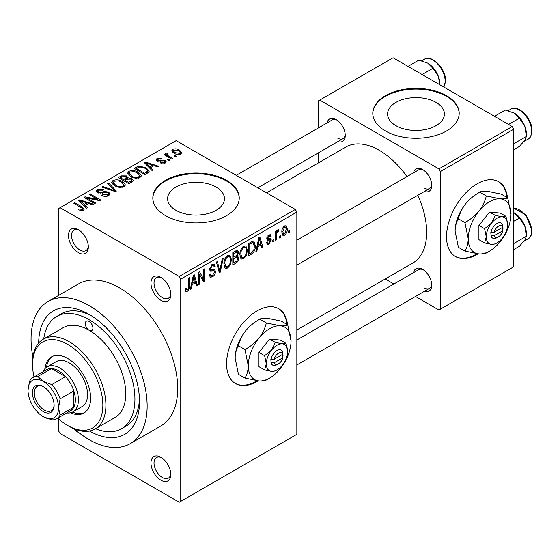 <?xml version="1.0" encoding="UTF-8"?>
<svg xmlns="http://www.w3.org/2000/svg" width="560" height="560" viewBox="0 0 560 560"><rect width="100%" height="100%" fill="white"/><g stroke="black" fill="none" stroke-linecap="round" stroke-linejoin="round"><path stroke-width="0.84" d="M160.895 300.279A14.042 8.106 60 0 1 150.962 283.087A14.042 8.106 60 0 1 160.895 277.354L160.895 277.354A14.042 8.106 60 0 1 170.821 294.553A14.042 8.106 60 0 1 160.895 300.279M161.686 277.851A11.879 6.86 -120 0 0 156.478 277.648A11.879 6.86 -120 0 0 154.658 287.168A11.879 6.86 -120 0 0 162.421 297.64A11.879 6.86 -120 0 0 168.364 298.228A11.879 6.86 -120 0 0 170.793 293.615M160.895 480.193A14.042 8.106 60 0 1 150.962 462.994A14.042 8.106 60 0 1 160.895 457.261L160.895 457.261A14.042 8.106 60 0 1 170.821 474.46A14.042 8.106 60 0 1 160.895 480.193M161.686 457.758A11.879 6.86 -120 0 0 156.478 457.555A11.879 6.86 -120 0 0 154.658 467.075A11.879 6.86 -120 0 0 162.421 477.547A11.879 6.86 -120 0 0 168.364 478.135A11.879 6.86 -120 0 0 170.793 473.522M79.415 433.09A14.042 8.106 60 0 1 78.407 432.572A14.042 8.106 60 0 1 73.934 428.757M78.407 252.658A14.042 8.106 60 0 1 68.481 235.459A14.042 8.106 60 0 1 78.407 229.733L78.407 229.733A14.042 8.106 60 0 1 88.34 246.925A14.042 8.106 60 0 1 78.407 252.658M79.205 230.223A11.879 6.86 -120 0 0 73.997 230.02A11.879 6.86 -120 0 0 72.177 239.547A11.879 6.86 -120 0 0 79.933 250.012A11.879 6.86 -120 0 0 85.876 250.6A11.879 6.86 -120 0 0 88.305 245.987M287.49 324.723A43.204 24.941 120 0 0 278.726 308.728A43.204 24.941 120 0 0 257.124 310.863A43.204 24.941 120 0 0 228.9 348.936A43.204 24.941 120 0 0 235.522 383.558A43.204 24.941 120 0 0 257.124 381.416A43.204 24.941 120 0 0 258.09 380.842M235.221 383.376A43.204 24.941 120 0 0 256.515 381.066A43.204 24.941 120 0 0 257.103 380.716M286.881 324.373A43.204 24.941 120 0 0 278.418 308.553M436.093 102.417A28.427 16.415 0 0 0 405.111 98.861A28.427 16.415 0 0 0 387.562 114.023A28.427 16.415 0 0 0 395.885 125.629A28.427 16.415 0 0 0 426.867 129.192A28.427 16.415 0 0 0 444.416 114.023A28.427 16.415 0 0 0 436.093 102.417M446.537 95.683A43.204 24.941 0 0 0 399.455 90.272A43.204 24.941 0 0 0 372.785 113.323A43.204 24.941 0 0 0 385.441 130.956A43.204 24.941 0 0 0 432.523 136.367A43.204 24.941 0 0 0 459.193 113.323A43.204 24.941 0 0 0 446.537 95.683M459.186 113.673A43.204 24.941 0 0 0 446.537 96.39A43.204 24.941 0 0 0 399.735 90.916A43.204 24.941 0 0 0 372.785 113.673M175.924 210.294A28.427 16.415 180 0 1 167.601 198.688A28.427 16.415 180 0 1 185.15 183.526A28.427 16.415 180 0 1 216.125 187.082A28.427 16.415 180 0 1 224.455 198.688A28.427 16.415 180 0 1 206.906 213.85A28.427 16.415 180 0 1 175.924 210.294M226.576 180.341A43.204 24.941 0 0 0 179.494 174.937A43.204 24.941 0 0 0 152.824 197.981A43.204 24.941 0 0 0 165.473 215.621A43.204 24.941 0 0 0 212.562 221.025A43.204 24.941 0 0 0 239.232 197.981A43.204 24.941 0 0 0 226.576 180.341M239.225 198.331A43.204 24.941 0 0 0 226.576 181.048A43.204 24.941 0 0 0 179.774 175.574A43.204 24.941 0 0 0 152.824 198.331M413.574 172.795A12.964 7.483 60 0 1 422.555 169.498L422.555 169.498A12.964 7.483 60 0 1 431.718 185.374A12.964 7.483 60 0 1 424.375 191.499M423.353 169.995A10.801 6.237 -120 0 0 418.684 169.841L296.842 240.191M327.117 122.878A12.964 7.483 60 0 1 336.098 119.581L336.098 119.581A12.964 7.483 60 0 1 345.261 135.457A12.964 7.483 60 0 1 337.918 141.589M336.896 120.085A10.801 6.237 -120 0 0 332.227 119.931L236.243 175.343M413.574 272.629A12.964 7.483 60 0 1 422.555 269.332L422.555 269.332A12.964 7.483 60 0 1 431.718 285.201A12.964 7.483 60 0 1 424.375 291.333M423.353 269.829A10.801 6.237 -120 0 0 418.684 269.675L296.842 340.018M38.696 343.021A71.288 41.16 60 0 1 89.103 314.391L89.103 314.391A71.288 41.16 60 0 1 139.51 401.702A71.288 41.16 60 0 1 89.509 431.039M91.448 315.812A64.806 37.415 -120 0 0 61.278 313.831L56.7 316.477A64.806 37.415 -120 0 0 43.736 338.926M74.403 428.953A82.089 47.397 -120 0 0 89.103 439.628A82.089 47.397 -120 0 0 130.144 443.688A82.089 47.397 -120 0 0 142.73 377.909A82.089 47.397 -120 0 0 89.103 305.571A82.089 47.397 -120 0 0 48.055 301.511A82.089 47.397 -120 0 0 32.949 357.154M130.144 443.688L160.692 426.055A82.089 47.397 -120 0 0 173.278 360.276A82.089 47.397 -120 0 0 119.651 287.938A82.089 47.397 -120 0 0 78.61 283.871L48.055 301.511M296.842 329.987L412.811 263.032A66.969 38.661 -120 0 0 417.774 195.314M406.973 176.603A66.969 38.661 -120 0 0 379.33 150.36A66.969 38.661 -120 0 0 345.842 147.042L266.539 192.829M507.451 197.729A43.204 24.941 120 0 0 498.687 181.734A43.204 24.941 120 0 0 477.085 183.869A43.204 24.941 120 0 0 448.861 221.942A43.204 24.941 120 0 0 455.483 256.564A43.204 24.941 120 0 0 477.085 254.422A43.204 24.941 120 0 0 478.051 253.848M455.182 256.382A43.204 24.941 120 0 0 476.476 254.072A43.204 24.941 120 0 0 477.064 253.729M506.842 197.379A43.204 24.941 120 0 0 498.386 181.559M280.455 235.662L280.455 237.426L279.482 237.986L279.482 236.222L280.455 235.662M276.57 235.018L276.57 239.673L275.597 240.233L275.597 231.252L276.57 230.692L276.57 232.127L277.725 229.866L278.649 229.81L278.376 231.252L277.669 231.497L276.752 233.079L276.57 235.018L275.597 234.458M273.791 239.512L273.791 241.276L272.818 241.836L272.818 240.072L273.791 239.512M271.292 239.974L268.94 244.237L267.358 244.468L266.567 242.718L267.54 241.997L268.002 243.054L269.01 242.914L270.319 240.765L270.067 240.093L267.274 240.184L266.707 238.784L268.898 234.962L270.515 234.731L271.152 236.222L270.179 236.943L269.801 236.082L268.933 236.222L267.68 238.042L267.995 238.602L270.725 238.392L271.292 239.974L268.793 238.532M266.882 237.58L267.995 238.602M257.733 246.855L256.9 251.027L255.878 251.615L258.832 237.566L259.854 236.971L262.962 247.527L261.94 248.115L261.1 244.916L257.733 246.855L256.97 246.414M243.656 258.832L241.472 259.042L240.863 258.51L239.904 254.828C239.694 251.447 240.947 248.556 243.663 246.162L245.889 245.966L247.408 250.348L246.442 255.339L243.656 258.832L240.093 256.774M227.689 268.051L225.498 268.261L224.896 267.729L223.937 264.047C223.727 260.666 224.98 257.782 227.696 255.381L229.922 255.185L231.434 259.567L230.468 264.558L227.689 268.051L224.126 265.993M187.159 291.452L185.633 291.459L185.059 288.82L186.025 288.099L187.201 289.982L188.251 288.449L188.391 278.236L189.364 277.676L189.364 286.055C189.602 288.162 188.867 289.961 187.159 291.452L185.171 290.304M185.059 289.212L187.201 289.982M179.221 276.472L295.316 209.447L296.842 212.093L296.842 434.336L180.754 501.361L180.754 279.118L179.221 276.472L60.081 207.683L58.548 208.565L58.548 295.449M296.842 212.093L180.754 279.118M192.192 284.697L191.352 288.869L190.33 289.457L193.291 275.401L194.313 274.813L197.414 285.369L196.399 285.957L195.552 282.758L192.192 284.697L191.429 284.256M199.5 274.288L199.5 284.165L198.527 284.732L198.527 272.384L199.563 271.782L203.665 279.314L203.665 269.416L204.638 268.856L204.638 281.204L203.595 281.806L199.5 274.288L198.527 273.728M209.496 269.094L210.777 269.836L214.725 269.612L215.467 271.53C215.362 273.826 214.347 275.604 212.436 276.857L210.238 277.151L209.216 274.547L210.189 273.826L210.889 275.548L212.527 275.366L214.494 272.111L214.053 271.019L210.273 271.18L209.496 269.269L212.261 264.292L214.291 264.019L215.187 266.287L214.214 267.008L213.633 265.503L212.296 265.713L210.469 268.751L210.847 269.878L209.496 269.101M223.286 258.083L220.234 272.195L219.289 272.741L216.405 262.059L217.413 261.478L219.702 271.061L222.271 258.671L223.286 258.083M236.81 255.213L238.798 257.852C238.777 260.183 237.79 261.961 235.837 263.186L232.827 264.929L232.827 252.581L235.844 250.838L237.727 250.481L238.518 252.399L237.468 255.591L238.028 255.717M255.318 245.7C255.577 249.06 254.352 251.853 251.643 254.058L248.794 255.703L248.794 243.362L253.057 241.129L253.946 241.283L255.318 245.7L254.303 245.112M287.259 228.914C287.448 231.378 286.545 233.485 284.55 235.221L282.919 235.382L281.848 232.134C281.68 229.698 282.583 227.626 284.55 225.925L286.209 225.771L287.259 228.914L286.188 228.298M289.618 230.37L289.618 232.134L288.652 232.694L288.652 230.93L289.618 230.37M58.548 418.817L58.548 430.808L60.081 433.454L179.221 502.243L180.754 501.361M176.582 156.289L175.616 156.856L174.083 155.974L175.056 155.407L176.582 156.289M169.918 160.139L168.945 160.699L167.419 159.817L168.392 159.257L169.918 160.139M153.027 169.89L152.005 170.485L144.27 162.603L145.292 162.008L159.089 166.39L158.074 166.978L154.035 165.62L150.675 167.566L153.027 169.89M135.457 178.262L130.83 176.694L127.666 173.11L128.961 171.283C132.321 170.149 135.401 170.485 138.201 172.291L141.078 175.07L141.218 175.805L139.923 177.618L135.457 178.262M119.49 187.481L114.863 185.92L111.692 182.329L112.994 180.502C116.354 179.368 119.434 179.704 122.234 181.51L125.104 184.289L125.244 185.024L123.956 186.837L119.49 187.481M108.703 195.643C106.379 196.721 104.097 196.651 101.878 195.419L102.711 194.775L107.541 194.873L108.486 193.718L107.681 192.675L97.72 192.696L96.355 190.96L97.559 189.406L103.684 189.56L102.851 190.204L98.84 190.113L97.965 191.163L98.735 192.157L100.128 192.612L104.615 191.485L108.633 192.101L110.054 193.949L108.703 195.643M87.479 207.732L86.464 208.327L78.729 200.445L79.751 199.85L93.541 204.232L92.526 204.82L88.494 203.462L85.127 205.408L87.479 207.732M295.316 209.447L176.169 140.658L60.081 207.683M81.151 210.679L77.994 209.524L78.827 208.887L82.222 209.489L82.46 208.418L73.822 203.273L74.795 202.713L82.054 206.899L84.287 209.111L83.426 210.238L81.151 210.679M82.663 210.567L82.46 208.418M95.627 203.035L94.654 203.595L83.965 197.421L85.001 196.819L97.671 199.402L89.103 194.453L90.069 193.893L100.765 200.067L99.722 200.669L87.073 198.093L95.627 203.035M116.368 191.058L115.416 191.611L101.843 187.096L102.851 186.515L114.583 190.645L107.709 183.708L108.724 183.12L116.368 191.058M131.964 182.049L128.954 183.792L118.265 177.618L121.282 175.875L126.644 175.882L127.834 177.786L131.789 178.528L133.378 180.46L131.964 182.049M127.883 177.471L127.834 178.759M147.77 172.928L144.921 174.573L134.232 168.399L138.691 166.054L146.048 167.685L149.261 171.157L147.77 172.928M165.207 163.023L160.335 162.946L161.168 162.302L164.164 162.337L164.794 161.581L164.269 160.888L157.143 160.937L156.121 159.621L157.115 158.396L161.588 158.375L160.755 159.019L158.256 159.012L157.955 160.286L165.046 160.209L166.236 161.707L165.207 163.023M157.577 161.154L157.577 159.782L157.955 161.294M172.697 158.536L171.724 159.096L163.947 154.609L164.92 154.049L166.159 154.763L165.942 153.3L167.279 153.006L168.112 153.804L167.272 154.133L167.258 155.19L172.697 158.536M165.627 153.762L165.942 153.3L165.942 154.469M167.279 153.006L167.258 156.52M180.824 154.007C178.36 154.854 176.113 154.602 174.083 153.244L171.794 150.71L172.767 149.359C175.189 148.512 177.408 148.75 179.424 150.073L181.797 152.649L180.824 154.007M95.578 428.722A64.806 37.415 -120 0 0 121.506 428.722L126.084 426.076A64.806 37.415 -120 0 0 139.454 398.965M512.218 126.546L513.751 129.192L440.426 171.528L438.9 168.882L512.218 126.546L393.078 57.757L318.227 100.975L318.227 128.009M318.227 152.957L318.227 162.988M440.426 171.528L440.426 309.106L438.9 309.988L415.485 296.464M393.883 283.997L385.196 278.978M440.426 309.106L513.751 266.77L513.751 129.192M438.9 168.882L319.753 100.093M424.081 188.02A10.801 6.237 -120 0 0 429.485 188.552A10.801 6.237 -120 0 0 431.683 184.429M337.624 138.103A10.801 6.237 -120 0 0 343.028 138.635A10.801 6.237 -120 0 0 345.226 134.512M424.081 287.847A10.801 6.237 -120 0 0 429.485 288.386A10.801 6.237 -120 0 0 431.683 284.263M78.827 209.965L78.827 208.887M82.222 210.665L82.222 209.489M74.795 203.833L74.795 202.713M79.751 201.481L79.751 199.85M85.127 206.962L85.127 205.408M81.998 202.174L84.203 204.498L86.912 202.93L80.423 200.746L81.998 202.174L81.998 203.777M84.203 206.024L84.203 204.498M80.423 202.174L80.423 200.746M86.912 204.379L86.912 202.93M85.001 198.016L85.001 196.819M97.671 200.249L97.671 199.402M90.069 195.013L90.069 193.893M87.073 199.213L87.073 198.093M102.711 195.825L102.711 194.775M107.541 196.147L107.541 194.873M97.559 192.598L97.559 189.406M98.735 193.144L98.735 192.157M100.128 193.417L100.128 192.612M104.615 192.5L104.615 191.485M108.633 195.678L108.633 192.101M102.851 187.432L102.851 186.515M114.583 191.331L114.583 190.645M108.724 184.744L108.724 183.12M112.994 184.618L112.994 180.502M122.234 182.7L122.234 181.51M125.104 185.696L125.104 184.289M114.247 181.216L113.267 182.602L115.85 185.367C117.915 186.711 120.197 186.963 122.696 186.123L123.655 184.744L121.226 182.056L118.398 180.894L114.247 181.216M115.85 186.431L115.85 185.367M122.696 187.348L122.696 186.123M121.282 177.317L121.282 175.875M126.644 179.354L126.644 175.882M131.789 182.154L131.789 178.528M120.484 178.899L120.484 177.779L123.676 179.62L126.623 177.436L126.623 179.368M123.676 180.747L123.676 179.62M126.42 179.48L125.846 176.547L122.178 176.799L120.484 177.779M124.929 181.468L124.929 180.341L128.674 182.511L131.768 180.201L131.768 182.168M128.674 183.631L128.674 182.511M131.607 182.259L131.607 180.656L130.823 179.095L126.847 179.235L124.929 180.341M130.739 182.763L130.739 181.321M128.961 175.399L128.961 171.283M138.201 173.481L138.201 172.291M141.078 176.477L141.078 175.07M130.214 171.997L129.234 173.383L131.824 176.148C133.889 177.492 136.171 177.744 138.67 176.897L139.622 175.525L137.193 172.837L134.365 171.675L130.214 171.997M131.824 177.212L131.824 176.148M138.67 178.129L138.67 176.897M138.691 167.286L138.691 166.054M146.048 168.861L146.048 167.685M136.451 168.56L144.648 173.285L147.672 170.863L147.28 169.967L145.061 168.238L139.776 166.887L136.451 168.56L136.451 169.68M144.648 174.412L144.648 173.285M146.398 173.719L146.398 172.277M145.292 163.646L145.292 162.008M150.675 169.12L150.675 167.566M147.546 164.332L149.751 166.656L152.453 165.095L145.971 162.904L147.546 164.332L147.546 165.935M149.751 168.182L149.751 166.656M145.971 164.332L145.971 162.904M152.453 166.537L152.453 165.095M161.168 163.268L161.168 162.302M164.164 163.45L164.164 162.337M157.115 160.923L157.115 158.396M158.907 161.469L158.907 160.475M165.046 163.107L165.046 160.209M168.392 160.377L168.392 159.257M164.92 155.169L164.92 154.049M166.159 155.883L166.159 154.763M168.665 157.332L168.665 156.212M175.056 156.534L175.056 155.407M172.767 152.341L172.767 149.359M179.424 151.27L179.424 150.073M173.852 150.01L173.313 150.794L175.056 152.684L179.739 153.349L180.264 152.551L178.528 150.675L173.852 150.01M175.056 153.748L175.056 152.684M179.739 154.427L179.739 153.349M190.554 288.407L191.352 288.869M196.035 284.571L197.414 285.369M194.306 282.037L195.552 282.758M193.424 278.95L192.521 283.066L195.223 281.505L193.872 276.353L193.424 278.95L192.64 278.495M191.772 282.632L192.521 283.066M193.172 275.947L193.872 276.353M198.527 283.605L199.5 284.165M201.579 278.11L203.665 279.314M202.636 280.049L204.638 281.204M209.244 275.009L212.436 276.857M212.002 264.453L215.187 266.287M211.211 265.09L212.296 265.713M209.587 268.24L210.469 268.751M212.387 269.752L215.467 271.53M218.932 271.446L220.234 272.195M218.673 270.466L219.702 271.061M230.405 258.972L231.434 259.567M229.712 264.117L230.468 264.558M227.703 256.823C225.617 258.685 224.686 260.911 224.91 263.508L226.037 266.749L227.682 266.616C229.712 264.796 230.643 262.626 230.468 260.092L230.055 257.537L229.369 256.697L227.703 256.823L226.632 256.2M223.972 262.962L224.91 263.508M235.83 250.845L238.518 252.399M235.69 256.06L238.798 257.852M233.8 253.463L233.8 257.152L236.642 255.388L237.545 253.162L237.111 251.979L233.8 253.463L232.827 252.903M232.827 256.585L233.8 257.152M233.8 258.594L233.8 262.92L236.866 260.995L237.825 258.426L237.314 257.089L233.8 258.594L232.827 258.034M232.827 262.36L233.8 262.92M234.465 256.76L235.718 257.488M246.372 249.753L247.408 250.348M245.679 254.898L246.442 255.339M243.67 247.604C241.591 249.466 240.66 251.692 240.877 254.282L242.004 257.53L243.649 257.39C245.686 255.577 246.61 253.4 246.435 250.873L246.022 248.318L245.343 247.478L243.67 247.604L242.599 246.981M239.939 253.743L240.877 254.282M250.397 253.337L251.643 254.058M249.767 244.244L249.767 253.701L251.517 252.693L253.96 249.48L254.352 246.239L252.875 242.69L249.767 244.244L248.794 243.677M248.794 253.141L249.767 253.701M250.236 242.529L251.489 243.25M251.412 241.85L253.344 242.816L251.545 241.773M256.095 250.565L256.9 251.027M261.576 246.729L262.962 247.527M259.847 244.195L261.1 244.916M258.972 241.108L258.062 245.224L260.771 243.663L259.42 238.511L258.972 241.108L258.181 240.653M257.313 244.79L258.062 245.224M258.72 238.105L259.42 238.511M266.595 242.879L268.94 244.237M266.749 238.175L270.067 240.093M268.933 234.941L271.152 236.222M267.981 235.669L268.933 236.222M272.818 240.716L273.791 241.276M275.597 239.113L276.57 239.673M275.597 231.567L276.57 232.127M277.13 230.538L278.376 231.252M276.906 231.056L277.669 231.497M275.597 232.414L276.752 233.079M279.482 236.866L280.455 237.426M281.967 233.73L284.55 235.221M284.529 227.22L282.814 231.567L283.57 234.017L284.578 233.926L286.286 229.565L285.551 227.143L283.605 226.688M281.89 231.035L282.814 231.567M288.652 231.574L289.618 232.134M95.165 428.967L115.024 417.501A51.842 29.932 -120 0 0 122.969 375.956A51.842 29.932 -120 0 0 89.103 330.267A5.404 3.115 -120 0 0 91.798 330.533A5.404 3.115 -120 0 0 92.631 326.207A5.404 3.115 -120 0 0 89.103 321.447A5.404 3.115 -120 0 0 86.401 321.181A5.404 3.115 -120 0 0 85.575 325.507A5.404 3.115 -120 0 0 89.103 330.267A51.842 29.932 -120 0 0 63.175 327.698L43.323 339.164A51.842 29.932 60 0 1 69.244 341.733A51.842 29.932 60 0 1 103.11 387.422A51.842 29.932 60 0 1 95.165 428.967A51.842 29.932 60 0 1 69.244 426.398L67.718 425.516A49.686 28.686 -120 0 0 102.851 405.23A49.686 28.686 -120 0 0 67.718 344.379A49.686 28.686 -120 0 0 32.585 364.665A49.686 28.686 -120 0 0 34.02 376.964M70.455 412.797A32.403 18.711 -120 0 0 83.916 413.007A32.403 18.711 -120 0 0 88.886 387.044A32.403 18.711 -120 0 0 67.718 358.491A32.403 18.711 -120 0 0 51.513 356.881A32.403 18.711 -120 0 0 44.968 368.648M72.45 412.111A32.403 18.711 -120 0 0 84.665 412.538M57.778 418.124A49.686 28.686 -120 0 0 67.718 425.516L69.244 426.398M32.585 364.665L32.585 362.901A51.842 29.932 60 0 1 43.323 339.164M121.506 428.722A64.806 37.415 -120 0 0 131.439 376.796A64.806 37.415 -120 0 0 89.103 319.683A64.806 37.415 -120 0 0 56.7 316.477M43.015 371.77A25.921 14.966 60 0 1 47.117 366.905L56.28 361.613A25.921 14.966 60 0 1 69.244 362.901A25.921 14.966 60 0 1 86.177 385.742A25.921 14.966 60 0 1 82.201 406.511L73.038 411.803A25.921 14.966 60 0 1 66.78 412.923M52.297 356.475A32.403 18.711 -120 0 0 46.557 367.255M508.585 124.446L519.372 118.216L524.79 126.217A17.283 9.982 -120 0 1 526.428 134.225L526.428 136.409L524.79 140.336L519.372 146.447L513.751 149.695M513.751 143.731L526.428 136.409L524.79 126.217A17.283 9.982 -120 0 0 514.206 113.05L519.372 118.216M494.466 116.298L505.26 110.068L514.206 113.05M32.431 392.798A15.337 8.855 60 0 1 43.274 386.533A15.337 8.855 60 0 1 54.117 405.321A15.337 8.855 60 0 1 43.274 411.579A15.337 8.855 60 0 1 32.431 392.798M43.743 386.813A14.042 8.106 -120 0 0 37.17 386.365A14.042 8.106 -120 0 0 34.265 392.798A14.042 8.106 -120 0 0 40.39 406.924A14.042 8.106 -120 0 0 51.212 410.69A14.042 8.106 -120 0 0 54.11 404.768M47.117 366.905A25.921 14.966 60 0 1 67.095 373.849A25.921 14.966 60 0 1 78.407 399.938A25.921 14.966 60 0 1 73.038 411.803M56.686 418.754L70.434 410.816A23.765 13.72 -120 0 0 73.822 407.141A23.765 13.72 -120 0 0 75.355 399.938A23.765 13.72 -120 0 0 73.822 390.971A23.765 13.72 -120 0 0 65.548 376.642L51.548 368.557A23.765 13.72 -120 0 0 46.669 369.656L32.921 377.594A23.765 13.72 60 0 1 37.8 376.495L43.274 381.416L51.8 384.58A23.765 13.72 60 0 1 60.081 398.909L58.548 407.876L60.081 415.079A23.765 13.72 60 0 1 56.686 418.754A23.765 13.72 60 0 1 51.8 419.853L43.274 416.696A21.602 12.474 -120 0 0 58.548 407.876A21.602 12.474 -120 0 0 43.274 381.416A21.602 12.474 -120 0 0 28 390.236L29.526 381.269A23.765 13.72 60 0 1 32.921 377.594M51.8 384.58L65.548 376.642A23.765 13.72 -120 0 0 51.548 368.557L37.8 376.495M60.081 415.079L73.822 407.141L73.822 390.971L60.081 398.909M28 390.236A21.602 12.474 -120 0 0 43.274 416.696M513.751 249.529L519.372 246.281L524.79 240.17L526.428 236.236L513.751 243.558M524.79 226.051L526.428 236.236L526.428 234.052A17.283 9.982 -120 0 0 524.79 226.051A17.283 9.982 -120 0 0 514.206 212.884L519.372 218.05L524.79 226.051M513.751 221.298L519.372 218.05M513.751 212.632L514.206 212.884M422.128 74.529L432.915 68.299L438.333 76.307A17.283 9.982 -120 0 1 439.971 84.308L439.971 84.833M408.009 66.381L418.803 60.151L427.749 63.133A17.283 9.982 -120 0 1 438.333 76.307L439.943 84.819M427.749 63.133L432.915 68.299M282.835 354.228L274.19 359.219L270.872 359.373L271.068 362.789A8.638 4.991 120 0 0 276.983 364.665L278.509 363.783A6.482 3.745 120 0 0 282.835 357.756L282.835 354.228A6.482 3.745 120 0 0 278.509 353.199A6.482 3.745 120 0 0 274.19 359.219M282.898 352.429A8.638 4.991 120 0 0 276.983 350.553A8.638 4.991 120 0 0 271.068 359.261L270.872 359.373M287.679 351.435A15.12 8.729 120 0 0 282.331 343.826A15.12 8.729 120 0 0 271.635 350A15.12 8.729 120 0 0 266.294 363.783A15.12 8.729 120 0 0 271.635 371.385A15.12 8.729 120 0 0 282.331 365.211A15.12 8.729 120 0 0 287.679 351.435L286.02 343.35L282.331 343.826L275.331 342.398L271.635 350L264.635 355.698L266.294 363.783L264.635 369.957L271.635 371.385L275.331 370.909L276.36 370.293M264.635 369.957L258.958 366.674L258.958 352.422L269.654 339.115L280.343 340.074L286.02 343.35M275.331 342.398L269.654 339.115M264.635 355.698L258.958 352.422M266.343 322.952C265.083 328.286 262.619 333.354 258.958 338.163A30.24 17.458 120 0 0 248.269 365.722A30.24 17.458 120 0 0 258.958 380.933A30.24 17.458 120 0 0 280.343 368.585A30.24 17.458 120 0 0 291.039 341.026A30.24 17.458 120 0 0 280.343 325.815A30.24 17.458 120 0 0 258.958 338.163C255.08 342.762 250.411 346.556 244.958 349.552L238.441 345.786C239.701 340.452 242.158 335.384 245.826 330.575C249.704 325.976 254.373 322.182 259.826 319.186C261.086 318.29 263.55 317.968 267.211 318.234L281.211 321.097L287.728 324.863C286.468 325.759 284.004 326.074 280.343 325.815L266.343 322.952L259.826 319.186M244.958 349.552L248.269 365.722C248.136 370.671 247.03 374.787 244.958 378.07L258.958 380.933C262.591 381.192 265.048 380.877 266.343 379.974L268.401 378.749M244.958 378.07L238.441 374.304L235.13 358.134C235.263 353.185 236.362 349.069 238.441 345.786M291.039 341.026L287.728 324.863M245.826 330.575A30.24 17.458 120 0 0 235.13 358.134M271.068 362.789L274.19 362.747L282.835 357.756M274.19 362.747A6.482 3.745 120 0 0 278.509 363.783M281.568 354.963L283.094 355.845M502.796 227.234L494.151 232.225L490.833 232.379L491.029 235.795A8.638 4.991 120 0 0 496.944 237.671L498.47 236.789A6.482 3.745 120 0 0 502.796 230.762L502.796 227.234A6.482 3.745 120 0 0 498.47 226.205A6.482 3.745 120 0 0 494.151 232.225M502.859 225.435A8.638 4.991 120 0 0 496.944 223.559A8.638 4.991 120 0 0 491.029 232.267L490.833 232.379M507.64 224.441A15.12 8.729 120 0 0 502.292 216.832A15.12 8.729 120 0 0 491.603 223.006A15.12 8.729 120 0 0 486.255 236.789A15.12 8.729 120 0 0 491.603 244.391A15.12 8.729 120 0 0 502.292 238.217A15.12 8.729 120 0 0 507.64 224.441L505.981 216.356L502.292 216.832L495.292 215.404L491.603 223.006L484.596 228.704L486.255 236.789L484.596 242.963L491.603 244.391L495.292 243.915L496.321 243.299M484.596 242.963L478.919 239.68L478.919 225.428L489.615 212.121L500.304 213.08L505.981 216.356M495.292 215.404L489.615 212.121M484.596 228.704L478.919 225.428M486.304 195.958C485.044 201.292 482.58 206.36 478.919 211.169A30.24 17.458 120 0 0 468.23 238.728A30.24 17.458 120 0 0 478.919 253.939A30.24 17.458 120 0 0 500.304 241.591A30.24 17.458 120 0 0 511 214.032A30.24 17.458 120 0 0 500.304 198.821A30.24 17.458 120 0 0 478.919 211.169C475.041 215.768 470.372 219.562 464.919 222.558L458.402 218.799C459.662 213.458 462.126 208.39 465.787 203.581C469.665 198.982 474.334 195.188 479.787 192.192C481.047 191.296 483.511 190.974 487.172 191.24L501.172 194.103L507.689 197.869C506.429 198.765 503.965 199.08 500.304 198.821L486.304 195.958L479.787 192.192M464.919 222.558L468.23 238.728C468.097 243.677 466.991 247.793 464.919 251.076L478.919 253.939C482.552 254.198 485.009 253.883 486.304 252.987L488.362 251.755M464.919 251.076L458.402 247.31L455.091 231.14C455.224 226.191 456.33 222.075 458.402 218.799M511 214.032L507.689 197.869M465.787 203.581A30.24 17.458 120 0 0 455.091 231.14M491.029 235.795L494.151 235.753L502.796 230.762M494.151 235.753A6.482 3.745 120 0 0 498.47 236.789M501.529 227.969L503.055 228.851M82.054 208.075L82.054 206.899M102.375 193.151L102.375 192.136M112.511 190.645L112.511 189.896M125.503 180.012L125.503 178.57M136.955 168.266L136.955 166.824M160.461 161.315L160.461 160.09M188.391 285.495L189.364 286.055M209.517 269.696L212.072 271.173M218.19 268.681L219.317 269.332M234.584 262.465L235.837 263.186M234.241 251.762L235.487 252.483M266.707 238.763L269.115 240.149M510.762 109.2C518.301 104.013 532.476 118.881 532 130.69C531.328 135.891 530.005 138.705 528.038 139.132A17.283 9.975 -120 0 0 531.622 131.222A17.283 9.975 -120 0 0 524.076 113.834A17.283 9.975 -120 0 0 510.762 109.2L508.144 110.712M513.751 208.131L526.008 215.075L532 230.524C531.958 234.549 530.635 237.363 528.038 238.966A17.283 9.975 -120 0 0 531.622 231.056A17.283 9.975 -120 0 0 513.751 208.229M443.779 87.031A17.283 9.975 -120 0 0 445.165 81.305A17.283 9.975 -120 0 0 437.619 63.917A17.283 9.975 -120 0 0 424.305 59.283L421.687 60.795M108.486 193.718L108.486 195.762M97.965 191.163L97.965 192.829M113.267 182.602L113.267 184.842M123.655 184.744L123.655 186.998M129.234 173.383L129.234 175.623M139.622 175.525L139.622 177.772M147.672 170.863L147.672 172.984M164.794 161.581L164.794 163.233M166.95 154.616L166.95 156.345M173.313 150.794L173.313 152.761M180.264 152.551L180.264 154.266M210.889 275.548L209.223 274.582M214.053 271.019L212.023 269.843M213.633 265.503L211.911 264.509M229.369 256.697L227.402 255.563M226.037 266.749L224.049 265.608M237.111 251.979L235.487 251.041M237.314 257.089L235.613 256.102M245.343 247.478L243.376 246.344M242.004 257.53L240.023 256.389M268.002 243.054L266.945 242.445M269.801 236.082L268.415 235.284M285.551 227.143L284.046 226.268M283.57 234.017L281.876 233.037M528.038 139.132L523.887 141.533M296.842 265.132L429.485 188.552M429.485 288.386L296.842 364.966M343.028 138.635L257.845 187.817M528.038 238.966L523.887 241.36M443.856 87.08L445.543 80.78C446.019 68.964 431.844 54.096 424.305 59.283"/></g></svg>
